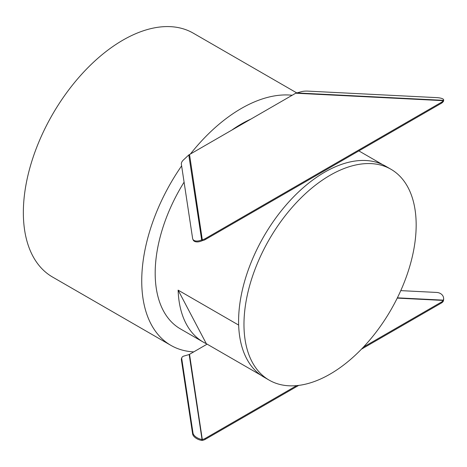 <?xml version="1.0" encoding="UTF-8"?>
<svg xmlns="http://www.w3.org/2000/svg" width="467" height="467" viewBox="0 0 467 467"><rect width="100%" height="100%" fill="white"/><g stroke="black" fill="none" stroke-linecap="round" stroke-linejoin="round"><path stroke-width="0.7" d="M296.603 92.822L193.291 33.175A140.783 81.281 120 0 0 84.801 70.891A140.783 81.281 120 0 0 23.35 212.573A140.783 81.281 120 0 0 52.508 277.019L170.893 345.37A140.783 81.281 120 0 0 193.7 351.884M181.622 165.873A140.783 81.281 120 0 0 141.734 280.918A140.783 81.281 120 0 0 170.893 345.37M292.173 95.268A140.783 81.281 120 0 0 190.39 154.028M203.273 342.095A121.759 70.295 120 0 0 206.315 343.683L178.12 290.135A121.759 70.295 120 0 0 203.273 342.095L180.402 328.891A121.759 70.295 -60 0 1 155.184 273.154A121.759 70.295 -60 0 1 184.086 182.153M231.673 130.2A121.759 70.295 -60 0 1 250.89 119.103M358.86 150.899L382.52 164.565A121.759 70.295 120 0 0 289.809 200.845A121.759 70.295 120 0 0 238.59 321.308A121.759 70.295 120 0 0 238.655 325.09L178.12 290.135M206.315 343.683L260.907 375.205M441.414 102.308A7.612 4.396 0 0 0 443.206 100.662L443.393 100.335A7.612 2.014 1.8 0 0 443.65 99.845A7.612 2.014 1.8 0 0 436.668 97.621L308.016 91.123A7.612 2.014 1.8 0 0 301.986 91.538L295.728 93.213L188.791 154.951L183.408 159.994A7.612 4.314 -24.4 0 0 181.371 164.238L192.626 238.514A7.612 4.314 -24.4 0 0 192.824 239.174A7.612 4.314 -24.4 0 0 201.662 239.898L202.427 239.676A7.612 4.396 0 0 0 205.27 238.643L441.414 102.308L441.414 103.236L205.27 239.571A7.612 4.396 180 0 1 202.427 240.61L202.048 240.756L201.662 239.898L188.791 154.951M202.427 240.61L189.526 154.53M202.048 240.756A7.612 4.314 155.6 0 1 193.215 240.032L192.824 239.174M443.65 99.845L443.615 100.942A7.612 2.014 -178.2 0 1 443.364 101.432L443.206 101.596A7.612 4.396 180 0 1 441.414 103.236M296.265 92.904L443.393 100.335L443.364 101.432M295.728 93.213L443.206 100.662L443.206 101.596M298.699 385.398L205.27 439.336A7.612 4.396 180 0 1 202.427 440.375L201.662 440.369A7.612 3.946 -156.5 0 1 192.626 433.983L181.371 359.707A7.612 3.946 -156.5 0 1 181.517 358.44L181.908 357.547A7.612 3.946 23.5 0 0 181.762 358.814L181.371 359.707M363.431 347.092L441.414 302.073A7.612 4.396 0 0 0 443.206 300.427L443.364 300.153A7.612 6.246 -3 0 0 443.609 298.279L443.644 298.933A7.612 6.246 177 0 1 443.393 300.806L443.206 301.361A7.612 4.396 180 0 1 441.414 303.001L361.44 349.176M181.908 357.547A7.612 3.946 23.5 0 1 183.8 356.093L189.176 354.529L207.109 344.144M397.242 298.109L443.206 300.427L443.206 301.361M397.382 297.829L443.364 300.153L443.393 300.806M443.609 298.279A7.612 6.246 -3 0 0 436.633 292.441L400.768 290.626M296.708 385.614L205.27 438.408L205.27 439.336M181.762 358.814L193.017 433.09A7.612 3.946 23.5 0 0 202.048 439.476L202.427 439.441A7.612 4.396 0 0 0 205.27 438.408M201.662 440.369L202.048 439.476L189.176 354.529M202.427 440.375L189.526 354.295M243.972 324.413A121.759 70.295 120 0 0 269.19 380.15A121.759 70.295 120 0 0 363.017 347.53A121.759 70.295 120 0 0 416.167 225.001A121.759 70.295 120 0 0 390.949 169.258A121.759 70.295 120 0 0 297.123 201.878A121.759 70.295 120 0 0 243.972 324.413M390.949 169.258L385.567 166.153A121.759 70.295 120 0 0 291.741 198.773A121.759 70.295 120 0 0 238.59 321.308A121.759 70.295 120 0 0 263.808 377.044L269.19 380.15M205.27 239.571L205.27 238.643M193.017 433.09L192.626 433.983M441.414 302.073L441.414 303.001"/></g></svg>
